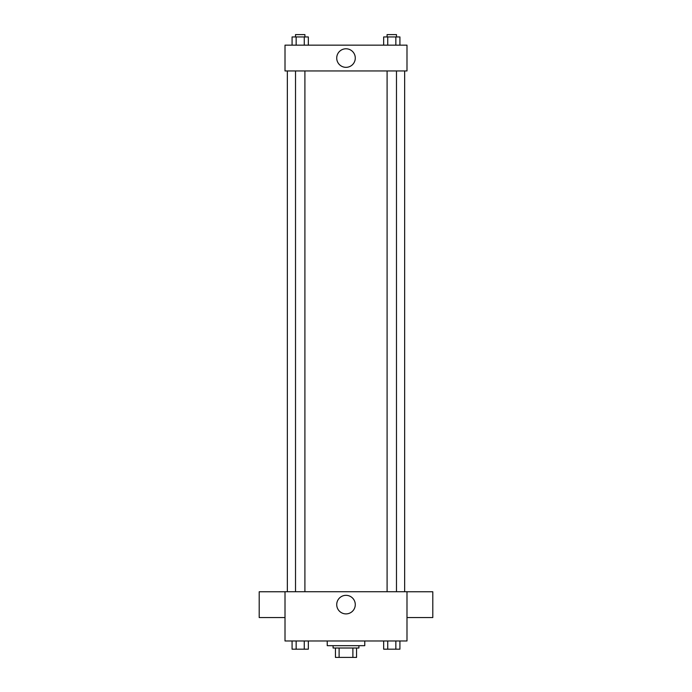 <?xml version="1.0" encoding="UTF-8"?>
<svg xmlns="http://www.w3.org/2000/svg" width="692" height="692" viewBox="0 0 692 692"><rect width="100%" height="100%" fill="white"/><g stroke="black" fill="none" stroke-linecap="round" stroke-linejoin="round"><path stroke-width="1.04" d="M352.885 648.015L352.885 657.4L335.447 657.4L335.447 648.015M352.885 657.4L356.553 657.4L356.553 648.015L356.553 657.4M358.906 645.671L358.906 648.015L333.094 648.015L333.094 645.671M339.115 648.015L339.115 657.4M327.238 640.982L327.238 645.671L364.762 645.671L364.762 640.982M406.991 640.982L285.009 640.982L285.009 591.721L406.991 591.721L406.991 640.982M355.281 604.618A9.281 9.281 0 0 1 341.364 612.654A9.281 9.281 0 0 1 341.364 596.582A9.281 9.281 0 0 1 355.281 604.618M406.991 617.558L432.794 617.558L432.794 591.755L406.991 591.755M285.009 591.755L259.206 591.755L259.206 617.558L285.009 617.558M404.647 70.956L404.647 591.721M387.096 591.721L387.096 70.956M304.904 70.956L304.904 591.721M406.991 70.956L285.009 70.956L285.009 45.153L406.991 45.153L406.991 70.956M355.281 58.059A9.281 9.281 0 0 1 341.364 66.095A9.281 9.281 0 0 1 341.364 50.023A9.281 9.281 0 0 1 355.281 58.059M399.915 45.153L399.915 36.944L383.662 36.944L383.662 45.153M395.85 36.944L395.85 45.153M387.728 36.944L387.728 45.153M387.096 36.944L387.096 34.6L396.481 34.6L396.481 36.944M308.338 45.153L308.338 36.944L292.085 36.944L292.085 45.153M304.272 36.944L304.272 45.153M296.15 36.944L296.15 45.153M295.519 36.944L295.519 34.6L304.904 34.6L304.904 36.944M399.915 640.982L399.915 649.191L383.662 649.191L383.662 640.982M395.85 640.982L395.85 649.191M387.728 640.982L387.728 649.191M396.481 649.191L387.096 649.191M308.338 640.982L308.338 649.191L292.085 649.191L292.085 640.982M304.272 640.982L304.272 649.191M296.15 640.982L296.15 649.191M304.904 649.191L295.519 649.191M287.353 70.956L287.353 591.721M396.481 591.721L396.481 70.956M295.519 70.956L295.519 591.721"/></g></svg>

